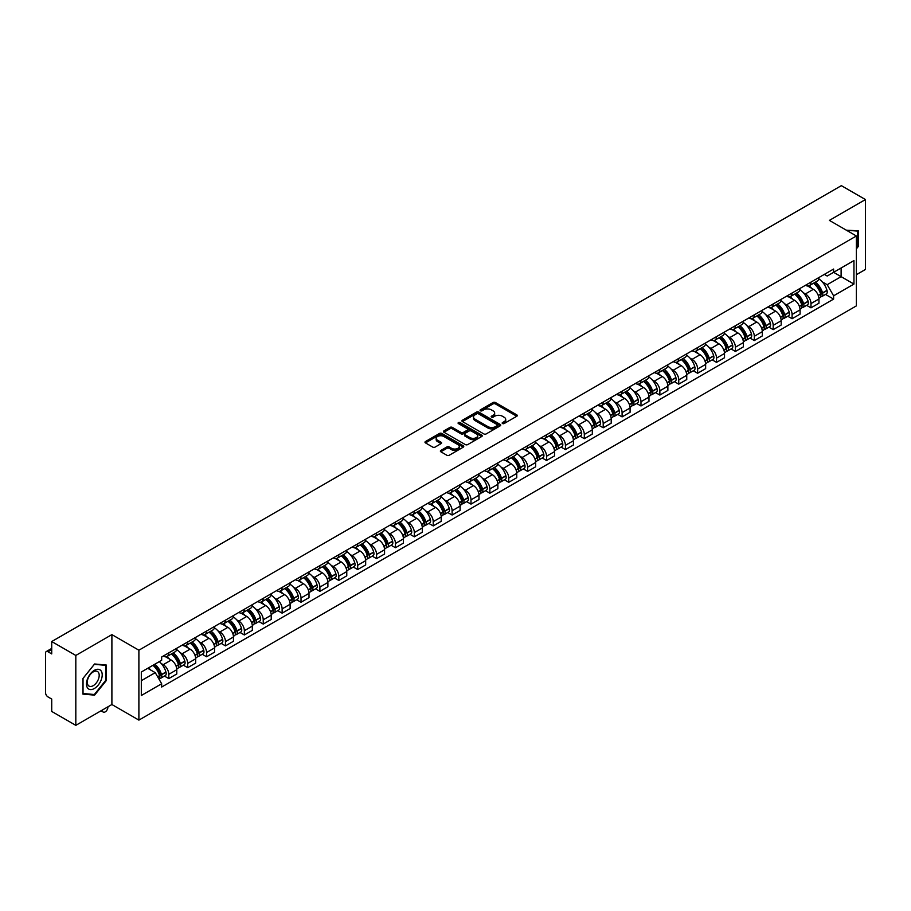 <?xml version="1.0" encoding="UTF-8"?>
<svg xmlns="http://www.w3.org/2000/svg" width="911" height="911" viewBox="0 0 911 911"><rect width="100%" height="100%" fill="white"/><g stroke="black" fill="none" stroke-linecap="round" stroke-linejoin="round"><path stroke-width="1.37" d="M502.508 423.535A1.173 0.683 0 0 0 504.17 423.535L516.799 416.247A1.685 0.968 0 0 0 517.289 415.564A1.685 0.968 0 0 0 516.799 414.881L495.413 402.525A1.685 0.968 0 0 0 493.033 402.525L480.404 409.813A1.173 0.683 0 0 0 482.067 410.781L483.707 409.836A5.375 3.109 0 0 1 491.314 409.836L493.09 410.861A5.375 3.109 0 0 1 494.662 413.059A5.375 3.109 0 0 1 493.09 415.257L491.462 416.202A1.173 0.683 0 0 0 493.124 417.158L494.753 416.213A5.375 3.109 0 0 1 502.36 416.213L504.147 417.249A5.375 3.109 0 0 1 505.719 419.436A5.375 3.109 0 0 1 504.147 421.634L502.508 422.579A1.173 0.683 0 0 0 502.508 423.535L502.508 422.579M440.867 450.421A1.685 0.968 0 0 0 440.366 451.104A1.685 0.968 0 0 0 440.867 451.788L446.868 455.261A1.685 0.968 0 0 0 449.237 455.261L463.266 447.164A1.685 0.968 0 0 0 463.756 446.47A1.685 0.968 0 0 0 463.266 445.786L441.869 433.442A1.685 0.968 0 0 0 439.501 433.442L425.471 441.539A1.685 0.968 0 0 0 424.981 442.222A1.685 0.968 0 0 0 425.471 442.905L432.725 447.096A1.685 0.968 0 0 0 435.094 447.096L441.095 443.623A1.685 0.968 0 0 0 441.596 442.94A1.685 0.968 0 0 0 441.095 442.256L437.508 440.184A4.498 2.596 0 0 1 436.187 438.339A4.498 2.596 0 0 1 438.965 435.948A4.498 2.596 0 0 1 443.862 436.506L457.948 444.636A4.498 2.596 0 0 1 459.258 446.47A4.498 2.596 0 0 1 456.491 448.872A4.498 2.596 0 0 1 451.583 448.314L449.237 446.959A1.685 0.968 0 0 0 446.868 446.959L440.867 450.421L440.867 451.788L446.868 448.349L446.868 446.959M138.893 650.203L111.894 634.614L75.818 655.453L51.722 641.538L841.354 185.65L865.45 199.555L829.374 220.394L856.374 235.983L138.893 650.203L138.893 720.111L856.374 305.88L856.374 235.983M483.821 433.921A1.685 0.968 0 0 0 486.201 433.921L500.219 425.824A1.685 0.968 0 0 0 500.72 425.141A1.685 0.968 0 0 0 500.219 424.446L478.833 412.102A1.685 0.968 0 0 0 476.453 412.102L462.435 420.199A1.685 0.968 0 0 0 461.934 420.882A1.685 0.968 0 0 0 462.435 421.565L483.821 433.921M458.802 423.797A1.173 0.683 0 0 1 459.998 423.957L481.725 436.506L467.719 444.591A1.685 0.968 0 0 1 465.339 444.591L443.953 432.235L443.953 430.869A1.685 0.968 0 0 0 443.463 431.552A1.685 0.968 0 0 0 443.953 432.235M443.953 430.869L449.954 427.396A1.685 0.968 0 0 1 452.334 427.396L461 432.406A1.685 0.968 0 0 0 463.38 432.406L467.366 430.106A1.685 0.968 0 0 0 467.855 429.423A1.685 0.968 0 0 0 467.366 428.739L458.335 423.524A1.173 0.683 0 0 1 459.998 422.567L481.748 435.116A1.685 0.968 0 0 1 482.238 435.8A1.685 0.968 0 0 1 481.748 436.494L481.748 435.116M75.818 655.453L75.818 725.35L51.722 711.445L51.722 699.067L47.976 696.904A3.428 1.981 -120 0 1 45.55 692.702L45.55 653.141A3.428 1.981 -120 0 1 46.256 651.57L51.722 648.416M856.374 274.701L865.45 269.462L865.45 199.555M75.818 725.35L111.894 704.522L138.893 720.111M51.722 641.538L51.722 653.916L47.976 651.741A3.428 1.981 -120 0 0 46.256 651.57M810.972 282.114A7.88 4.544 60 0 1 809.332 285.644L817.326 281.032A7.88 4.544 -120 0 0 818.955 277.502M803.388 292.761L805.404 293.923A7.88 4.544 60 0 1 810.972 303.568L818.955 298.956A7.88 4.544 -120 0 0 813.386 289.311L807.67 286.008M818.955 298.956L818.955 303.226L810.972 307.838L806.634 305.333M809.332 285.644A7.88 4.544 60 0 1 805.461 285.291M810.972 303.568L810.972 307.838M792.08 293.012A7.88 4.544 60 0 1 790.452 296.553L798.435 291.941A7.88 4.544 -120 0 0 800.074 288.4M787.742 316.242L792.08 318.736L800.074 314.124L800.074 309.865A7.88 4.544 -120 0 0 794.506 300.22L788.778 296.918M790.452 296.553A7.88 4.544 60 0 1 786.569 296.2M784.496 303.67L786.512 304.832A7.88 4.544 60 0 1 792.08 314.477L792.08 318.736M773.188 303.921A7.88 4.544 60 0 1 771.56 307.451L779.554 302.839A7.88 4.544 -120 0 0 781.183 299.309M768.861 327.14L773.188 329.645L781.183 325.033L781.183 320.763A7.88 4.544 -120 0 0 775.614 311.118L769.897 307.816M771.56 307.451A7.88 4.544 60 0 1 767.688 307.098M765.604 314.568L767.62 315.73A7.88 4.544 60 0 1 773.188 325.375L773.188 329.645M754.308 314.83A7.88 4.544 60 0 1 752.68 318.36L760.662 313.748A7.88 4.544 -120 0 0 762.291 310.207M749.969 338.049L754.308 340.555L762.302 335.931L762.302 331.672A7.88 4.544 -120 0 0 756.722 322.027L751.006 318.725M752.68 318.36A7.88 4.544 60 0 1 748.796 318.007M746.724 325.478L748.74 326.639A7.88 4.544 60 0 1 754.308 336.284L754.308 340.555M735.416 325.728A7.88 4.544 60 0 1 733.788 329.27L741.782 324.658A7.88 4.544 -120 0 0 743.41 321.116M731.089 348.947L735.416 351.452L743.41 346.84L743.41 342.582A7.88 4.544 -120 0 0 737.842 332.925L732.125 329.623M733.788 329.27A7.88 4.544 60 0 1 729.905 328.905M727.832 336.375L729.848 337.548A7.88 4.544 60 0 1 735.416 347.193L735.416 351.452M716.536 336.637A7.88 4.544 60 0 1 714.896 340.167L722.89 335.555A7.88 4.544 -120 0 0 724.518 332.025M712.197 359.856L716.536 362.362L724.518 357.75L724.518 353.479A7.88 4.544 -120 0 0 718.95 343.834L713.233 340.532M714.896 340.167A7.88 4.544 60 0 1 711.024 339.814M708.952 347.285L710.967 348.446A7.88 4.544 60 0 1 716.536 358.091L716.536 362.362M697.644 347.535A7.88 4.544 60 0 1 696.015 351.077L703.998 346.465A7.88 4.544 -120 0 0 705.638 342.923M693.305 370.766L697.644 373.259L705.638 368.648L705.638 364.389A7.88 4.544 -120 0 0 700.069 354.743L694.341 351.441M696.015 351.077A7.88 4.544 60 0 1 692.132 350.724M690.06 358.194L692.075 359.355A7.88 4.544 60 0 1 697.644 369.001L697.644 373.259M678.752 358.444A7.88 4.544 60 0 1 677.124 361.974L685.118 357.363A7.88 4.544 -120 0 0 686.746 353.832M674.425 381.663L678.752 384.169L686.746 379.557L686.746 375.286A7.88 4.544 -120 0 0 681.177 365.641L675.461 362.339M677.124 361.974A7.88 4.544 60 0 1 673.252 361.621M671.168 369.092L673.183 370.253A7.88 4.544 60 0 1 678.752 379.898L678.752 384.169M659.871 369.342A7.88 4.544 60 0 1 658.243 372.884L666.226 368.272A7.88 4.544 -120 0 0 667.865 364.73M655.533 392.573L659.871 395.067L667.865 390.455L667.865 386.196A7.88 4.544 -120 0 0 662.286 376.55L656.569 373.248M658.243 372.884A7.88 4.544 60 0 1 654.36 372.531M652.287 380.001L654.303 381.162A7.88 4.544 60 0 1 659.871 390.808L659.871 395.067M640.98 380.251A7.88 4.544 60 0 1 639.351 383.793L647.345 379.17A7.88 4.544 -120 0 0 648.974 375.639M636.652 403.471L640.98 405.976L648.974 401.364L648.974 397.094A7.88 4.544 -120 0 0 643.405 387.448L637.689 384.146M639.351 383.793A7.88 4.544 60 0 1 635.479 383.429M633.396 390.899L635.411 392.06A7.88 4.544 60 0 1 640.98 401.717L640.98 405.976M622.099 391.161A7.88 4.544 60 0 1 620.459 394.691L628.453 390.079A7.88 4.544 -120 0 0 630.082 386.549M617.76 414.38L622.099 416.885L630.082 412.262L630.082 408.003A7.88 4.544 -120 0 0 624.513 398.358L618.797 395.055M620.459 394.691A7.88 4.544 60 0 1 616.588 394.338M614.515 401.808L616.531 402.969A7.88 4.544 60 0 1 622.099 412.615L622.099 416.885M603.207 402.058A7.88 4.544 60 0 1 601.579 405.6L609.573 400.988A7.88 4.544 -120 0 0 611.201 397.447M598.88 425.278L603.207 427.783L611.201 423.171L611.201 418.912A7.88 4.544 -120 0 0 605.633 409.255L599.905 405.964M601.579 405.6A7.88 4.544 60 0 1 597.696 405.247M595.623 412.706L597.639 413.879A7.88 4.544 60 0 1 603.207 423.524L603.207 427.783M584.315 412.968A7.88 4.544 60 0 1 582.687 416.498L590.681 411.886A7.88 4.544 -120 0 0 592.309 408.356M579.988 436.187L584.315 438.692L592.309 434.08L592.309 429.81A7.88 4.544 -120 0 0 586.741 420.165L581.024 416.862M582.687 416.498A7.88 4.544 60 0 1 578.815 416.145M576.731 423.615L578.747 424.777A7.88 4.544 60 0 1 584.315 434.422L584.315 438.692M565.435 423.866A7.88 4.544 60 0 1 563.807 427.407L571.789 422.795A7.88 4.544 -120 0 0 573.429 419.254M561.096 447.096L565.435 449.59L573.429 444.978L573.429 440.719A7.88 4.544 -120 0 0 567.86 431.074L562.133 427.771M563.807 427.407A7.88 4.544 60 0 1 559.923 427.054M557.851 434.524L559.866 435.686A7.88 4.544 60 0 1 565.435 445.331L565.435 449.59M546.543 434.775A7.88 4.544 60 0 1 544.915 438.305L552.909 433.693A7.88 4.544 -120 0 0 554.537 430.163M542.216 457.994L546.543 460.499L554.537 455.887L554.537 451.617A7.88 4.544 -120 0 0 548.969 441.972L543.252 438.669M544.915 438.305A7.88 4.544 60 0 1 541.043 437.952M538.959 445.422L540.975 446.584A7.88 4.544 60 0 1 546.543 456.229L546.543 460.499M527.663 445.684A7.88 4.544 60 0 1 526.023 449.214L534.017 444.602A7.88 4.544 -120 0 0 535.645 441.061M523.324 468.903L527.663 471.397L535.645 466.785L535.645 462.526A7.88 4.544 -120 0 0 530.077 452.881L524.36 449.578M526.023 449.214A7.88 4.544 60 0 1 522.151 448.861M520.079 456.331L522.094 457.493A7.88 4.544 60 0 1 527.663 467.138L527.663 471.397M508.771 456.582A7.88 4.544 60 0 1 507.142 460.123L515.136 455.5A7.88 4.544 -120 0 0 516.765 451.97M504.443 479.801L508.771 482.306L516.765 477.694L516.765 473.424A7.88 4.544 -120 0 0 511.196 463.779L505.468 460.476M507.142 460.123A7.88 4.544 60 0 1 503.259 459.759M501.187 467.229L503.202 468.402A7.88 4.544 60 0 1 508.771 478.047L508.771 482.306M489.879 467.491A7.88 4.544 60 0 1 488.25 471.021L496.244 466.409A7.88 4.544 -120 0 0 497.873 462.879M485.552 490.71L489.879 493.215L497.873 488.603L497.873 484.333A7.88 4.544 -120 0 0 492.304 474.688L486.588 471.386M488.25 471.021A7.88 4.544 60 0 1 484.379 470.668M482.295 478.138L484.31 479.3A7.88 4.544 60 0 1 489.879 488.945L489.879 493.215M470.998 478.389A7.88 4.544 60 0 1 469.37 481.93L477.353 477.318A7.88 4.544 -120 0 0 478.992 473.777M466.66 501.619L470.998 504.113L478.992 499.501L478.992 495.242A7.88 4.544 -120 0 0 473.424 485.597L467.696 482.295M469.37 481.93A7.88 4.544 60 0 1 465.487 481.577M463.414 489.048L465.43 490.209A7.88 4.544 60 0 1 470.998 499.854L470.998 504.113M452.107 489.298A7.88 4.544 60 0 1 450.478 492.828L458.472 488.216A7.88 4.544 -120 0 0 460.101 484.686M447.779 512.517L452.107 515.022L460.101 510.411L460.101 506.14A7.88 4.544 -120 0 0 454.532 496.495L448.816 493.193M450.478 492.828A7.88 4.544 60 0 1 446.606 492.475M444.522 499.945L446.538 501.107A7.88 4.544 60 0 1 452.107 510.752L452.107 515.022M433.226 500.196A7.88 4.544 60 0 1 431.586 503.737L439.58 499.126A7.88 4.544 -120 0 0 441.209 495.584M428.887 523.426L433.226 525.92L441.209 521.308L441.209 517.049A7.88 4.544 -120 0 0 435.64 507.404L429.924 504.102M431.586 503.737A7.88 4.544 60 0 1 427.714 503.384M425.642 510.855L427.658 512.016A7.88 4.544 60 0 1 433.226 521.661L433.226 525.92M414.334 511.105A7.88 4.544 60 0 1 412.706 514.647L420.7 510.023A7.88 4.544 -120 0 0 422.328 506.493M410.007 534.324L414.334 536.83L422.328 532.218L422.328 527.947A7.88 4.544 -120 0 0 416.76 518.302L411.032 515M412.706 514.647A7.88 4.544 60 0 1 408.823 514.282M406.75 521.752L408.766 522.914A7.88 4.544 60 0 1 414.334 532.571L414.334 536.83M395.442 522.014A7.88 4.544 60 0 1 393.814 525.545L401.808 520.933A7.88 4.544 -120 0 0 403.436 517.391M391.115 545.233L395.454 547.739L403.436 543.115L403.436 538.856A7.88 4.544 -120 0 0 397.868 529.211L392.151 525.909M393.814 525.545A7.88 4.544 60 0 1 389.942 525.191M387.87 532.662L389.874 533.823A7.88 4.544 60 0 1 395.454 543.468L395.454 547.739M376.562 532.912A7.88 4.544 60 0 1 374.933 536.454L382.916 531.842A7.88 4.544 -120 0 0 384.556 528.3M372.223 556.131L376.562 558.637L384.556 554.025L384.556 549.766A7.88 4.544 -120 0 0 378.987 540.109L373.259 536.807M374.933 536.454A7.88 4.544 60 0 1 371.05 536.089M368.978 543.56L370.993 544.732A7.88 4.544 60 0 1 376.562 554.378L376.562 558.637M357.67 543.821A7.88 4.544 60 0 1 356.042 547.352L364.036 542.74A7.88 4.544 -120 0 0 365.664 539.21M353.343 567.041L357.67 569.546L365.664 564.934L365.664 560.664A7.88 4.544 -120 0 0 360.096 551.018L354.379 547.716M356.042 547.352A7.88 4.544 60 0 1 352.17 546.999M350.086 554.469L352.101 555.63A7.88 4.544 60 0 1 357.67 565.275L357.67 569.546M338.79 554.719A7.88 4.544 60 0 1 337.15 558.261L345.144 553.649A7.88 4.544 -120 0 0 346.772 550.107M334.451 577.95L338.79 580.444L346.772 575.832L346.772 571.573A7.88 4.544 -120 0 0 341.204 561.928L335.487 558.625M337.15 558.261A7.88 4.544 60 0 1 333.278 557.908M331.205 565.378L333.221 566.54A7.88 4.544 60 0 1 338.79 576.185L338.79 580.444M319.898 565.629A7.88 4.544 60 0 1 318.269 569.159L326.263 564.547A7.88 4.544 -120 0 0 327.892 561.017M315.57 588.848L319.898 591.353L327.892 586.741L327.892 582.471A7.88 4.544 -120 0 0 322.323 572.825L316.607 569.523M318.269 569.159A7.88 4.544 60 0 1 314.386 568.806M312.314 576.276L314.329 577.437A7.88 4.544 60 0 1 319.898 587.083L319.898 591.353M301.017 576.538A7.88 4.544 60 0 1 299.377 580.068L307.371 575.456A7.88 4.544 -120 0 0 309 571.914M296.679 599.757L301.017 602.251L309 597.639L309 593.38A7.88 4.544 -120 0 0 303.431 583.735L297.715 580.432M299.377 580.068A7.88 4.544 60 0 1 295.506 579.715M293.433 587.185L295.437 588.347A7.88 4.544 60 0 1 301.017 597.992L301.017 602.251M282.125 587.436A7.88 4.544 60 0 1 280.497 590.977L288.48 586.354A7.88 4.544 -120 0 0 290.119 582.824M277.787 610.655L282.125 613.16L290.119 608.548L290.119 604.278A7.88 4.544 -120 0 0 284.551 594.632L278.823 591.33M280.497 590.977A7.88 4.544 60 0 1 276.614 590.613M274.541 598.083L276.557 599.244A7.88 4.544 60 0 1 282.125 608.901L282.125 613.16M263.233 598.345A7.88 4.544 60 0 1 261.605 601.875L269.599 597.263A7.88 4.544 -120 0 0 271.227 593.733M258.906 621.564L263.233 624.069L271.227 619.446L271.227 615.187A7.88 4.544 -120 0 0 265.659 605.542L259.942 602.239M261.605 601.875A7.88 4.544 60 0 1 257.733 601.522M255.649 608.992L257.665 610.154A7.88 4.544 60 0 1 263.233 619.799L263.233 624.069M244.353 609.243A7.88 4.544 60 0 1 242.725 612.784L250.707 608.172A7.88 4.544 -120 0 0 252.336 604.631M240.014 632.473L244.353 634.967L252.336 630.355L252.336 626.096A7.88 4.544 -120 0 0 246.767 616.451L241.051 613.149M242.725 612.784A7.88 4.544 60 0 1 238.841 612.431M236.769 619.901L238.784 621.063A7.88 4.544 60 0 1 244.353 630.708L244.353 634.967M225.461 620.152A7.88 4.544 60 0 1 223.833 623.682L231.827 619.07A7.88 4.544 -120 0 0 233.455 615.54M221.134 643.371L225.461 645.876L233.455 641.264L233.455 636.994A7.88 4.544 -120 0 0 227.887 627.349L222.17 624.046M223.833 623.682A7.88 4.544 60 0 1 219.95 623.329M217.877 630.799L219.893 631.961A7.88 4.544 60 0 1 225.461 641.606L225.461 645.876M206.581 631.05A7.88 4.544 60 0 1 204.941 634.591L212.935 629.979A7.88 4.544 -120 0 0 214.563 626.438M202.242 654.28L206.581 656.774L214.563 652.162L214.563 647.903A7.88 4.544 -120 0 0 208.995 638.258L203.278 634.956M204.941 634.591A7.88 4.544 60 0 1 201.069 634.238M198.997 641.708L201.012 642.87A7.88 4.544 60 0 1 206.581 652.515L206.581 656.774M187.689 641.959A7.88 4.544 60 0 1 186.06 645.489L194.043 640.877A7.88 4.544 -120 0 0 195.683 637.347M183.35 665.178L187.689 667.683L195.683 663.071L195.683 658.801A7.88 4.544 -120 0 0 190.114 649.156L184.386 645.853M186.06 645.489A7.88 4.544 60 0 1 182.177 645.136M180.105 652.606L182.12 653.768A7.88 4.544 60 0 1 187.689 663.413L187.689 667.683M168.797 652.868A7.88 4.544 60 0 1 167.168 656.398L175.163 651.786A7.88 4.544 -120 0 0 176.791 648.245M164.47 676.087L168.797 678.593L176.791 673.969L176.791 669.71A7.88 4.544 -120 0 0 171.222 660.065L165.506 656.763M167.168 656.398A7.88 4.544 60 0 1 163.297 656.045M161.213 663.515L163.228 664.677A7.88 4.544 60 0 1 168.797 674.322L168.797 678.593M824.341 274.393L827.188 276.033L853.949 260.58L841.115 267.993L841.115 276.659L827.188 284.699L822.269 281.863M141.319 680.688L155.246 672.648L161.657 683.762L141.319 695.503L141.319 672.011L161.657 660.27L161.657 656.99L833.611 269.041L833.611 272.321L853.949 284.073L833.611 295.813L827.188 284.699M853.949 260.58L853.949 284.073M161.657 683.762L161.657 687.042L833.611 299.093L833.611 295.813M856.374 248.874L858.367 246.391L858.367 230.813L846.342 230.187M111.894 634.614L111.894 704.522M82.901 694.102L94.585 695.139L106.268 680.608L106.268 665.03L94.585 663.982L82.901 678.524L82.901 694.102M155.246 672.648L147.73 668.31M825.525 294.435L833.611 299.093M857.763 246.038L858.367 246.391M93.355 694.433L94.585 695.139M105.665 680.255L106.268 680.608M502.974 423.706L504.147 423.034A5.375 3.109 0 0 0 505.719 420.836L505.719 419.436M494.662 413.059L494.662 414.459A5.375 3.109 0 0 1 493.09 416.657L491.929 417.329M516.776 416.259L495.413 403.926A1.685 0.968 0 0 0 493.033 403.926L480.871 410.941M500.219 424.446L500.219 425.824L478.833 413.503A1.685 0.968 0 0 0 476.453 413.503L462.458 421.577L462.435 420.199M497.247 425.619A1.173 0.683 0 0 0 497.247 424.651L478.48 413.81A1.173 0.683 0 0 0 476.806 413.81L475.086 414.812A5.375 3.109 0 0 0 473.515 417.01A5.375 3.109 0 0 0 475.086 419.197L487.92 426.61A5.375 3.109 0 0 0 495.527 426.61L497.247 425.619L497.247 427.008A1.173 0.683 0 0 0 497.6 426.53L497.6 425.141M473.515 417.01L473.515 418.4A5.375 3.109 0 0 0 475.086 420.597L475.086 419.197M497.247 427.008L495.527 428.011A5.375 3.109 0 0 1 487.92 428.011L475.086 420.597M443.976 432.247L449.954 428.796L449.954 427.396M467.855 429.423L467.855 430.823A1.685 0.968 0 0 1 467.366 431.507L463.38 433.807A1.685 0.968 0 0 1 461 433.807L452.334 428.796A1.685 0.968 0 0 0 449.954 428.796M470.008 437.61A4.498 2.596 0 0 0 474.904 438.168A4.498 2.596 0 0 0 477.683 435.765A4.498 2.596 0 0 0 476.362 433.932L471.408 431.074A1.685 0.968 0 0 0 469.028 431.074L465.043 433.374A1.685 0.968 0 0 0 464.553 434.057A1.685 0.968 0 0 0 465.043 434.741L470.008 437.61L470.008 439A4.498 2.596 0 0 0 474.904 439.569A4.498 2.596 0 0 0 477.683 437.166L477.683 435.765M464.553 434.057L464.553 435.458A1.685 0.968 0 0 0 465.043 436.141L465.043 434.741M470.008 439L465.043 436.141M459.258 446.47L459.258 447.87A4.498 2.596 0 0 1 456.491 450.273A4.498 2.596 0 0 1 451.583 449.704L449.237 448.349A1.685 0.968 0 0 0 446.868 448.349M436.187 438.339L436.187 439.74A4.498 2.596 0 0 0 437.508 441.573L437.508 440.184M441.072 443.634L437.508 441.573M463.266 445.786L463.266 447.164L441.869 434.832A1.685 0.968 0 0 0 439.501 434.832L425.494 442.917L425.471 441.539M813.944 282.991A10.784 6.229 60 0 1 813.99 283.025A10.784 6.229 60 0 1 821.096 292.704L821.153 292.921A2.095 1.207 60 0 1 820.822 294.572A2.095 1.207 60 0 1 820.777 294.595M813.466 283.264A13.016 7.516 60 0 1 820.617 294.002L820.686 294.219A4.327 2.494 60 0 1 820.002 297.612L818.921 298.239M820.743 296.656A4.327 2.494 -120 0 0 821.938 296.496A4.327 2.494 -120 0 0 822.622 293.103L822.553 292.875A13.016 7.516 -120 0 0 815.402 282.148M818.795 278.88A13.016 7.516 60 0 1 826.972 290.324L827.04 290.552A4.327 2.494 60 0 1 826.357 293.946L821.938 296.496M809.025 285.803A13.016 7.516 60 0 1 811.747 288.366M818.078 288.377L819.729 289.345M846.365 230.198L857.763 231.121L857.763 246.221L856.374 247.951M857.012 230.688L857.763 231.121M101.155 670.952A11.126 6.423 120 0 0 90.405 673.833A11.126 6.423 120 0 0 87.524 687.907A11.126 6.423 120 0 0 98.274 685.026A11.126 6.423 120 0 0 101.155 670.952M98.399 672.375A8.427 4.862 120 0 0 97.454 671.487A8.427 4.862 120 0 0 89.608 675.427A8.427 4.862 120 0 0 88.082 685.209A8.427 4.862 120 0 0 89.027 686.085A8.427 4.862 120 0 0 96.862 682.157A8.427 4.862 120 0 0 98.399 672.375M94.345 694.524L83.026 693.51L83.026 678.41L94.345 664.335L105.665 665.337L105.665 680.437L94.345 694.524M104.913 664.905L105.665 665.337M795.052 293.9A10.784 6.229 60 0 1 795.109 293.923A10.784 6.229 60 0 1 802.204 303.602L802.272 303.83A2.095 1.207 60 0 1 801.942 305.481A2.095 1.207 60 0 1 801.885 305.504M794.586 294.162A13.016 7.516 60 0 1 801.737 304.9L801.794 305.128A4.327 2.494 60 0 1 801.111 308.522L800.04 309.148M801.851 307.565A4.327 2.494 -120 0 0 803.047 307.406A4.327 2.494 -120 0 0 803.73 304.012L803.673 303.784A13.016 7.516 -120 0 0 796.521 293.046M799.904 289.789A13.016 7.516 60 0 1 808.091 301.234L808.148 301.461A4.327 2.494 60 0 1 807.465 304.855L803.047 307.406M790.144 296.701A13.016 7.516 60 0 1 792.855 299.264M799.186 299.286L800.849 300.243M776.161 304.798A10.784 6.229 60 0 1 776.218 304.832A10.784 6.229 60 0 1 783.312 314.511L783.38 314.728A2.095 1.207 60 0 1 783.05 316.379A2.095 1.207 60 0 1 783.005 316.402M775.694 305.071A13.016 7.516 60 0 1 782.845 315.81L782.913 316.037A4.327 2.494 60 0 1 782.23 319.431L781.148 320.046M782.97 318.474A4.327 2.494 -120 0 0 784.166 318.303A4.327 2.494 -120 0 0 784.849 314.91L784.781 314.694A13.016 7.516 -120 0 0 777.63 303.955M781.023 300.687A13.016 7.516 60 0 1 789.199 312.143L789.268 312.359A4.327 2.494 60 0 1 788.584 315.753L784.166 318.303M771.253 307.611A13.016 7.516 60 0 1 773.974 310.173M780.294 310.195L781.957 311.152M757.28 315.707A10.784 6.229 60 0 1 757.337 315.73A10.784 6.229 60 0 1 764.431 325.409L764.488 325.637A2.095 1.207 60 0 1 764.158 327.288A2.095 1.207 60 0 1 764.113 327.311M756.802 315.98A13.016 7.516 60 0 1 763.953 326.707L764.022 326.935A4.327 2.494 60 0 1 763.338 330.329L762.268 330.955M764.078 329.372A4.327 2.494 -120 0 0 765.274 329.213A4.327 2.494 -120 0 0 765.957 325.819L765.9 325.591A13.016 7.516 -120 0 0 758.749 314.853M762.131 311.596A13.016 7.516 60 0 1 770.319 323.041L770.376 323.268A4.327 2.494 60 0 1 769.693 326.662L765.274 329.213M752.372 318.508A13.016 7.516 60 0 1 755.082 321.082M761.414 321.093L763.076 322.05M738.388 326.605A10.784 6.229 60 0 1 738.445 326.639A10.784 6.229 60 0 1 745.54 336.318L745.608 336.546A2.095 1.207 60 0 1 745.278 338.186A2.095 1.207 60 0 1 745.232 338.209M737.921 326.878A13.016 7.516 60 0 1 745.073 337.617L745.13 337.844A4.327 2.494 60 0 1 744.446 341.238L743.376 341.853M745.187 340.281A4.327 2.494 -120 0 0 746.394 340.122A4.327 2.494 -120 0 0 747.077 336.717L747.009 336.501A13.016 7.516 -120 0 0 739.857 325.762M743.251 322.494A13.016 7.516 60 0 1 751.427 333.95L751.495 334.166A4.327 2.494 60 0 1 750.812 337.56L746.394 340.122M733.48 329.418A13.016 7.516 60 0 1 736.202 331.98M742.522 332.003L744.185 332.959M719.508 337.514A10.784 6.229 60 0 1 719.553 337.548A10.784 6.229 60 0 1 726.659 347.228L726.716 347.444A2.095 1.207 60 0 1 726.386 349.095A2.095 1.207 60 0 1 726.34 349.118M719.03 337.787A13.016 7.516 60 0 1 726.181 348.526L726.249 348.742A4.327 2.494 60 0 1 725.566 352.136L724.484 352.762M726.306 351.179A4.327 2.494 -120 0 0 727.502 351.02A4.327 2.494 -120 0 0 728.185 347.626L728.117 347.398A13.016 7.516 -120 0 0 720.965 336.671M724.359 333.403A13.016 7.516 60 0 1 732.535 344.848L732.603 345.075A4.327 2.494 60 0 1 731.92 348.469L727.502 351.02M714.588 340.327A13.016 7.516 60 0 1 717.31 342.889M723.641 342.9L725.293 343.857M700.616 348.412A10.784 6.229 60 0 1 700.673 348.446A10.784 6.229 60 0 1 707.767 358.125L707.836 358.353A2.095 1.207 60 0 1 707.505 359.993A2.095 1.207 60 0 1 707.448 360.027M700.149 348.685A13.016 7.516 60 0 1 707.3 359.424L707.357 359.651A4.327 2.494 60 0 1 706.674 363.045L705.604 363.66M707.414 362.088A4.327 2.494 -120 0 0 708.61 361.929A4.327 2.494 -120 0 0 709.293 358.535L709.236 358.308A13.016 7.516 -120 0 0 702.085 347.569M705.467 344.312A13.016 7.516 60 0 1 713.655 355.757L713.712 355.985A4.327 2.494 60 0 1 713.028 359.378L708.61 361.929M695.708 351.225A13.016 7.516 60 0 1 698.43 353.787M704.75 353.81L706.412 354.766M681.724 359.321A10.784 6.229 60 0 1 681.781 359.355A10.784 6.229 60 0 1 688.887 369.035L688.944 369.251A2.095 1.207 60 0 1 688.614 370.902A2.095 1.207 60 0 1 688.568 370.925M681.257 359.594A13.016 7.516 60 0 1 688.409 370.333L688.477 370.549A4.327 2.494 60 0 1 687.794 373.954L686.712 374.569M688.534 372.998A4.327 2.494 -120 0 0 689.729 372.827A4.327 2.494 -120 0 0 690.413 369.433L690.344 369.217A13.016 7.516 -120 0 0 683.193 358.478M686.587 355.21A13.016 7.516 60 0 1 694.763 366.666L694.831 366.882A4.327 2.494 60 0 1 694.148 370.276L689.729 372.827M676.816 362.134A13.016 7.516 60 0 1 679.538 364.696M685.869 364.719L687.52 365.675M662.844 370.23A10.784 6.229 60 0 1 662.901 370.253A10.784 6.229 60 0 1 669.995 379.933L670.063 380.16A2.095 1.207 60 0 1 669.722 381.811A2.095 1.207 60 0 1 669.676 381.834M662.365 370.492A13.016 7.516 60 0 1 669.517 381.231L669.585 381.458A4.327 2.494 60 0 1 668.902 384.852L667.831 385.478M669.642 383.895A4.327 2.494 -120 0 0 670.838 383.736A4.327 2.494 -120 0 0 671.521 380.342L671.464 380.115A13.016 7.516 -120 0 0 664.313 369.376M667.695 366.12A13.016 7.516 60 0 1 675.882 377.564L675.939 377.792A4.327 2.494 60 0 1 675.256 381.185L670.838 383.736M657.936 373.032A13.016 7.516 60 0 1 660.646 375.605M666.977 375.617L668.64 376.573M643.952 381.128A10.784 6.229 60 0 1 644.009 381.162A10.784 6.229 60 0 1 651.103 390.842L651.171 391.07A2.095 1.207 60 0 1 650.841 392.709A2.095 1.207 60 0 1 650.796 392.732M643.485 381.402A13.016 7.516 60 0 1 650.636 392.14L650.693 392.368A4.327 2.494 60 0 1 650.01 395.761L648.939 396.376M650.75 394.805A4.327 2.494 -120 0 0 651.957 394.634A4.327 2.494 -120 0 0 652.64 391.24L652.572 391.024A13.016 7.516 -120 0 0 645.421 380.286M648.814 377.017A13.016 7.516 60 0 1 656.99 388.473L657.059 388.69A4.327 2.494 60 0 1 656.375 392.083L651.957 394.634M639.044 383.941A13.016 7.516 60 0 1 641.765 386.503M648.085 386.526L649.748 387.482M625.071 392.037A10.784 6.229 60 0 1 625.117 392.06A10.784 6.229 60 0 1 632.223 401.74L632.28 401.967A2.095 1.207 60 0 1 631.949 403.619A2.095 1.207 60 0 1 631.904 403.641M624.593 392.311A13.016 7.516 60 0 1 631.744 403.049L631.813 403.266A4.327 2.494 60 0 1 631.129 406.659L630.048 407.285M631.87 405.702A4.327 2.494 -120 0 0 633.065 405.543A4.327 2.494 -120 0 0 633.749 402.15L633.68 401.922A13.016 7.516 -120 0 0 626.529 391.183M629.922 387.927A13.016 7.516 60 0 1 638.099 399.371L638.167 399.599A4.327 2.494 60 0 1 637.484 402.992L633.065 405.543M620.152 394.839A13.016 7.516 60 0 1 622.873 397.412M629.205 397.424L630.856 398.38M606.179 402.935A10.784 6.229 60 0 1 606.236 402.969A10.784 6.229 60 0 1 613.331 412.649L613.399 412.877A2.095 1.207 60 0 1 613.069 414.516A2.095 1.207 60 0 1 613.012 414.551M605.713 403.209A13.016 7.516 60 0 1 612.864 413.947L612.921 414.175A4.327 2.494 60 0 1 612.238 417.568L611.167 418.183M612.978 416.612A4.327 2.494 -120 0 0 614.173 416.452A4.327 2.494 -120 0 0 614.857 413.059L614.8 412.831A13.016 7.516 -120 0 0 607.648 402.093M611.03 398.836A13.016 7.516 60 0 1 619.218 410.28L619.275 410.497A4.327 2.494 60 0 1 618.592 413.901L614.173 416.452M601.271 405.748A13.016 7.516 60 0 1 603.993 408.31M610.313 408.333L611.976 409.29M587.288 413.845A10.784 6.229 60 0 1 587.344 413.879A10.784 6.229 60 0 1 594.45 423.558L594.507 423.774A2.095 1.207 60 0 1 594.177 425.426A2.095 1.207 60 0 1 594.131 425.448M586.821 414.118A13.016 7.516 60 0 1 593.972 424.856L594.04 425.073A4.327 2.494 60 0 1 593.357 428.466L592.275 429.092M594.097 427.51A4.327 2.494 -120 0 0 595.293 427.35A4.327 2.494 -120 0 0 595.976 423.957L595.908 423.729A13.016 7.516 -120 0 0 588.757 413.002M592.15 409.734A13.016 7.516 60 0 1 600.326 421.178L600.395 421.406A4.327 2.494 60 0 1 599.711 424.799L595.293 427.35M582.38 416.657A13.016 7.516 60 0 1 585.101 419.219M591.433 419.231L593.084 420.199M568.407 424.742A10.784 6.229 60 0 1 568.464 424.777A10.784 6.229 60 0 1 575.558 434.456L575.627 434.684A2.095 1.207 60 0 1 575.285 436.323A2.095 1.207 60 0 1 575.24 436.358M567.929 425.016A13.016 7.516 60 0 1 575.08 435.754L575.148 435.982A4.327 2.494 60 0 1 574.465 439.375L573.395 439.99M575.205 438.419A4.327 2.494 -120 0 0 576.401 438.259A4.327 2.494 -120 0 0 577.084 434.866L577.027 434.638A13.016 7.516 -120 0 0 569.876 423.9M573.258 420.643A13.016 7.516 60 0 1 581.446 432.087L581.503 432.315A4.327 2.494 60 0 1 580.819 435.709L576.401 438.259M563.499 427.555A13.016 7.516 60 0 1 566.209 430.117M572.541 430.14L574.203 431.097M549.515 435.652A10.784 6.229 60 0 1 549.572 435.686A10.784 6.229 60 0 1 556.667 445.365L556.735 445.581A2.095 1.207 60 0 1 556.405 447.233A2.095 1.207 60 0 1 556.359 447.255M549.048 435.925A13.016 7.516 60 0 1 556.2 446.663L556.257 446.88A4.327 2.494 60 0 1 555.573 450.285L554.503 450.899M556.314 449.328A4.327 2.494 -120 0 0 557.521 449.157A4.327 2.494 -120 0 0 558.204 445.764L558.136 445.547A13.016 7.516 -120 0 0 550.984 434.809M554.378 431.541A13.016 7.516 60 0 1 562.554 442.997L562.622 443.213A4.327 2.494 60 0 1 561.939 446.606L557.521 449.157M544.607 438.464A13.016 7.516 60 0 1 547.329 441.026M553.649 441.049L555.311 442.006M530.635 446.561A10.784 6.229 60 0 1 530.68 446.584A10.784 6.229 60 0 1 537.786 456.263L537.843 456.491A2.095 1.207 60 0 1 537.513 458.142A2.095 1.207 60 0 1 537.467 458.165M530.156 446.834A13.016 7.516 60 0 1 537.308 457.561L537.376 457.789A4.327 2.494 60 0 1 536.693 461.182L535.611 461.809M537.433 460.226A4.327 2.494 -120 0 0 538.629 460.066A4.327 2.494 -120 0 0 539.312 456.673L539.244 456.445A13.016 7.516 -120 0 0 532.092 445.707M535.486 442.45A13.016 7.516 60 0 1 543.662 453.894L543.73 454.122A4.327 2.494 60 0 1 543.047 457.516L538.629 460.066M525.727 449.362A13.016 7.516 60 0 1 528.437 451.936M534.768 451.947L536.42 452.904M511.743 457.459A10.784 6.229 60 0 1 511.8 457.493A10.784 6.229 60 0 1 518.894 467.172L518.963 467.4A2.095 1.207 60 0 1 518.632 469.04A2.095 1.207 60 0 1 518.587 469.063M511.276 457.732A13.016 7.516 60 0 1 518.427 468.47L518.484 468.698A4.327 2.494 60 0 1 517.801 472.092L516.731 472.707M518.541 471.135A4.327 2.494 -120 0 0 519.737 470.976A4.327 2.494 -120 0 0 520.42 467.571L520.363 467.354A13.016 7.516 -120 0 0 513.212 456.616M516.594 453.348A13.016 7.516 60 0 1 524.782 464.804L524.838 465.02A4.327 2.494 60 0 1 524.155 468.413L519.737 470.976M506.835 460.271A13.016 7.516 60 0 1 509.556 462.834M515.877 462.856L517.539 463.813M492.862 468.368A10.784 6.229 60 0 1 492.908 468.402A10.784 6.229 60 0 1 500.014 478.081L500.071 478.298A2.095 1.207 60 0 1 499.74 479.949A2.095 1.207 60 0 1 499.695 479.972M492.384 468.641A13.016 7.516 60 0 1 499.535 479.38L499.604 479.596A4.327 2.494 60 0 1 498.921 482.989L497.839 483.616M499.661 482.033A4.327 2.494 -120 0 0 500.856 481.873A4.327 2.494 -120 0 0 501.54 478.48L501.471 478.252A13.016 7.516 -120 0 0 494.32 467.525M497.713 464.257A13.016 7.516 60 0 1 505.89 475.701L505.958 475.929A4.327 2.494 60 0 1 505.275 479.323L500.856 481.873M487.943 471.169A13.016 7.516 60 0 1 490.665 473.743M496.996 473.754L498.647 474.711M473.971 479.266A10.784 6.229 60 0 1 474.027 479.3A10.784 6.229 60 0 1 481.122 488.979L481.19 489.207A2.095 1.207 60 0 1 480.849 490.847A2.095 1.207 60 0 1 480.803 490.881M473.492 479.539A13.016 7.516 60 0 1 480.644 490.277L480.712 490.505A4.327 2.494 60 0 1 480.029 493.899L478.958 494.514M480.769 492.942A4.327 2.494 -120 0 0 481.965 492.783A4.327 2.494 -120 0 0 482.648 489.389L482.591 489.161A13.016 7.516 -120 0 0 475.44 478.423M478.822 475.166A13.016 7.516 60 0 1 487.009 486.611L487.066 486.838A4.327 2.494 60 0 1 486.383 490.232L481.965 492.783M469.063 482.078A13.016 7.516 60 0 1 471.773 484.641M478.104 484.663L479.767 485.62M455.079 490.175A10.784 6.229 60 0 1 455.136 490.209A10.784 6.229 60 0 1 462.23 499.888L462.298 500.105A2.095 1.207 60 0 1 461.968 501.756A2.095 1.207 60 0 1 461.923 501.779M454.612 490.448A13.016 7.516 60 0 1 461.763 501.187L461.82 501.403A4.327 2.494 60 0 1 461.137 504.796L460.066 505.423M461.877 503.851A4.327 2.494 -120 0 0 463.084 503.681A4.327 2.494 -120 0 0 463.767 500.287L463.699 500.071A13.016 7.516 -120 0 0 456.548 489.332M459.941 486.064A13.016 7.516 60 0 1 468.117 497.508L468.186 497.736A4.327 2.494 60 0 1 467.502 501.13L463.084 503.681M450.171 492.988A13.016 7.516 60 0 1 452.892 495.55M459.212 495.561L460.875 496.529M436.198 501.084A10.784 6.229 60 0 1 436.255 501.107A10.784 6.229 60 0 1 443.35 510.786L443.406 511.014A2.095 1.207 60 0 1 443.076 512.665A2.095 1.207 60 0 1 443.031 512.688M435.72 501.346A13.016 7.516 60 0 1 442.871 512.084L442.94 512.312A4.327 2.494 60 0 1 442.256 515.706L441.186 516.332M442.997 514.749A4.327 2.494 -120 0 0 444.192 514.59A4.327 2.494 -120 0 0 444.875 511.196L444.807 510.969A13.016 7.516 -120 0 0 437.656 500.23M441.049 496.973A13.016 7.516 60 0 1 449.225 508.418L449.294 508.645A4.327 2.494 60 0 1 448.611 512.039L444.192 514.59M431.29 503.885A13.016 7.516 60 0 1 434 506.448M440.332 506.47L441.983 507.427M417.306 511.982A10.784 6.229 60 0 1 417.363 512.016A10.784 6.229 60 0 1 424.458 521.696L424.526 521.923A2.095 1.207 60 0 1 424.196 523.563A2.095 1.207 60 0 1 424.15 523.586M416.839 512.255A13.016 7.516 60 0 1 423.991 522.994L424.048 523.221A4.327 2.494 60 0 1 423.364 526.615L422.294 527.23M424.105 525.658A4.327 2.494 -120 0 0 425.3 525.488A4.327 2.494 -120 0 0 425.984 522.094L425.927 521.878A13.016 7.516 -120 0 0 418.775 511.139M422.157 507.871A13.016 7.516 60 0 1 430.345 519.327L430.402 519.543A4.327 2.494 60 0 1 429.719 522.937L425.3 525.488M412.398 514.795A13.016 7.516 60 0 1 415.12 517.357M421.44 517.38L423.103 518.336M398.426 522.891A10.784 6.229 60 0 1 398.471 522.914A10.784 6.229 60 0 1 405.577 532.593L405.634 532.821A2.095 1.207 60 0 1 405.304 534.472A2.095 1.207 60 0 1 405.258 534.495M397.948 523.165A13.016 7.516 60 0 1 405.099 533.892L405.167 534.119A4.327 2.494 60 0 1 404.484 537.513L403.402 538.139M405.224 536.556A4.327 2.494 -120 0 0 406.42 536.397A4.327 2.494 -120 0 0 407.103 533.003L407.035 532.776A13.016 7.516 -120 0 0 399.883 522.037M403.277 518.78A13.016 7.516 60 0 1 411.453 530.225L411.521 530.453A4.327 2.494 60 0 1 410.838 533.846L406.42 536.397M393.506 525.693A13.016 7.516 60 0 1 396.228 528.266M402.56 528.278L404.211 529.234M379.534 533.789A10.784 6.229 60 0 1 379.591 533.823A10.784 6.229 60 0 1 386.685 543.503L386.754 543.73A2.095 1.207 60 0 1 386.423 545.37A2.095 1.207 60 0 1 386.366 545.393M379.067 534.062A13.016 7.516 60 0 1 386.218 544.801L386.275 545.029A4.327 2.494 60 0 1 385.592 548.422L384.522 549.037M386.332 547.465A4.327 2.494 -120 0 0 387.528 547.306A4.327 2.494 -120 0 0 388.211 543.901L388.154 543.685A13.016 7.516 -120 0 0 381.003 532.946M384.385 529.678A13.016 7.516 60 0 1 392.573 541.134L392.63 541.35A4.327 2.494 60 0 1 391.946 544.755L387.528 547.306M374.626 536.602A13.016 7.516 60 0 1 377.336 539.164M383.668 539.187L385.33 540.143M360.642 544.698A10.784 6.229 60 0 1 360.699 544.732A10.784 6.229 60 0 1 367.793 554.412L367.862 554.628A2.095 1.207 60 0 1 367.532 556.279A2.095 1.207 60 0 1 367.486 556.302M360.175 544.972A13.016 7.516 60 0 1 367.327 555.71L367.395 555.926A4.327 2.494 60 0 1 366.712 559.32L365.63 559.946M367.44 558.363A4.327 2.494 -120 0 0 368.648 558.204A4.327 2.494 -120 0 0 369.331 554.81L369.262 554.583A13.016 7.516 -120 0 0 362.111 543.856M365.505 540.587A13.016 7.516 60 0 1 373.681 552.032L373.749 552.26A4.327 2.494 60 0 1 373.066 555.653L368.648 558.204M355.734 547.511A13.016 7.516 60 0 1 358.456 550.073M364.776 550.085L366.438 551.053M341.762 555.596A10.784 6.229 60 0 1 341.819 555.63A10.784 6.229 60 0 1 348.913 565.31L348.97 565.537A2.095 1.207 60 0 1 348.64 567.177A2.095 1.207 60 0 1 348.594 567.211M341.283 555.869A13.016 7.516 60 0 1 348.435 566.608L348.503 566.836A4.327 2.494 60 0 1 347.82 570.229L346.749 570.844M348.56 569.273A4.327 2.494 -120 0 0 349.756 569.113A4.327 2.494 -120 0 0 350.439 565.72L350.371 565.492A13.016 7.516 -120 0 0 343.219 554.753M346.613 551.497A13.016 7.516 60 0 1 354.8 562.941L354.857 563.169A4.327 2.494 60 0 1 354.174 566.562L349.756 569.113M336.854 558.409A13.016 7.516 60 0 1 339.564 560.971M345.895 560.994L347.546 561.95M322.87 566.505A10.784 6.229 60 0 1 322.927 566.54A10.784 6.229 60 0 1 330.021 576.219L330.089 576.435A2.095 1.207 60 0 1 329.759 578.086A2.095 1.207 60 0 1 329.714 578.109M322.403 566.779A13.016 7.516 60 0 1 329.554 577.517L329.611 577.733A4.327 2.494 60 0 1 328.928 581.138L327.858 581.753M329.668 580.182A4.327 2.494 -120 0 0 330.864 580.011A4.327 2.494 -120 0 0 331.547 576.617L331.49 576.401A13.016 7.516 -120 0 0 324.339 565.663M327.721 562.394A13.016 7.516 60 0 1 335.908 573.85L335.965 574.067A4.327 2.494 60 0 1 335.294 577.46L330.864 580.011M317.962 569.318A13.016 7.516 60 0 1 320.683 571.88M327.003 571.903L328.666 572.86M303.989 577.415A10.784 6.229 60 0 1 304.035 577.437A10.784 6.229 60 0 1 311.141 587.117L311.198 587.344A2.095 1.207 60 0 1 310.867 588.996A2.095 1.207 60 0 1 310.822 589.018M303.511 577.688A13.016 7.516 60 0 1 310.662 588.415L310.731 588.643A4.327 2.494 60 0 1 310.047 592.036L308.966 592.662M310.788 591.08A4.327 2.494 -120 0 0 311.983 590.92A4.327 2.494 -120 0 0 312.667 587.527L312.598 587.299A13.016 7.516 -120 0 0 305.447 576.561M308.84 573.304A13.016 7.516 60 0 1 317.017 584.748L317.085 584.976A4.327 2.494 60 0 1 316.402 588.369L311.983 590.92M299.07 580.216A13.016 7.516 60 0 1 301.792 582.789M308.123 582.801L309.774 583.757M285.097 588.312A10.784 6.229 60 0 1 285.154 588.347A10.784 6.229 60 0 1 292.249 598.026L292.317 598.254A2.095 1.207 60 0 1 291.987 599.893A2.095 1.207 60 0 1 291.93 599.916M284.631 588.586A13.016 7.516 60 0 1 291.782 599.324L291.839 599.552A4.327 2.494 60 0 1 291.156 602.945L290.085 603.56M291.896 601.989A4.327 2.494 -120 0 0 293.091 601.818A4.327 2.494 -120 0 0 293.775 598.425L293.718 598.208A13.016 7.516 -120 0 0 286.566 587.47M289.949 584.202A13.016 7.516 60 0 1 298.136 595.657L298.193 595.874A4.327 2.494 60 0 1 297.51 599.267L293.091 601.818M280.189 591.125A13.016 7.516 60 0 1 282.9 593.687M289.231 593.71L290.894 594.667M266.206 599.222A10.784 6.229 60 0 1 266.263 599.244A10.784 6.229 60 0 1 273.357 608.935L273.425 609.152A2.095 1.207 60 0 1 273.095 610.803A2.095 1.207 60 0 1 273.049 610.825M265.739 599.495A13.016 7.516 60 0 1 272.89 610.233L272.958 610.45A4.327 2.494 60 0 1 272.275 613.843L271.193 614.47M273.004 612.887A4.327 2.494 -120 0 0 274.211 612.727A4.327 2.494 -120 0 0 274.894 609.334L274.826 609.106A13.016 7.516 -120 0 0 267.675 598.368M271.068 595.111A13.016 7.516 60 0 1 279.244 606.555L279.313 606.783A4.327 2.494 60 0 1 278.629 610.176L274.211 612.727M261.298 602.023A13.016 7.516 60 0 1 264.019 604.597M270.339 604.608L272.002 605.564M247.325 610.119A10.784 6.229 60 0 1 247.382 610.154A10.784 6.229 60 0 1 254.476 619.833L254.533 620.061A2.095 1.207 60 0 1 254.203 621.701A2.095 1.207 60 0 1 254.158 621.735M246.847 610.393A13.016 7.516 60 0 1 253.998 621.131L254.067 621.359A4.327 2.494 60 0 1 253.383 624.752L252.313 625.367M254.123 623.796A4.327 2.494 -120 0 0 255.319 623.636A4.327 2.494 -120 0 0 256.002 620.243L255.934 620.015A13.016 7.516 -120 0 0 248.783 609.277M252.176 606.02A13.016 7.516 60 0 1 260.364 617.464L260.421 617.681A4.327 2.494 60 0 1 259.737 621.086L255.319 623.636M242.417 612.932A13.016 7.516 60 0 1 245.127 615.494M251.459 615.517L253.121 616.474M228.433 621.029A10.784 6.229 60 0 1 228.49 621.063A10.784 6.229 60 0 1 235.585 630.742L235.653 630.959A2.095 1.207 60 0 1 235.323 632.61A2.095 1.207 60 0 1 235.277 632.633M227.966 621.302A13.016 7.516 60 0 1 235.118 632.04L235.175 632.257A4.327 2.494 60 0 1 234.491 635.65L233.421 636.277M235.232 634.694A4.327 2.494 -120 0 0 236.427 634.534A4.327 2.494 -120 0 0 237.111 631.141L237.054 630.913A13.016 7.516 -120 0 0 229.902 620.186M233.296 616.918A13.016 7.516 60 0 1 241.472 628.362L241.54 628.59A4.327 2.494 60 0 1 240.857 631.983L236.427 634.534M223.525 623.841A13.016 7.516 60 0 1 226.247 626.404M232.567 626.415L234.229 627.383M209.553 631.938A10.784 6.229 60 0 1 209.598 631.961A10.784 6.229 60 0 1 216.704 641.64L216.761 641.868A2.095 1.207 60 0 1 216.431 643.519A2.095 1.207 60 0 1 216.385 643.542M209.074 632.2A13.016 7.516 60 0 1 216.226 642.938L216.294 643.166A4.327 2.494 60 0 1 215.611 646.559L214.529 647.186M216.351 645.603A4.327 2.494 -120 0 0 217.547 645.443A4.327 2.494 -120 0 0 218.23 642.05L218.162 641.822A13.016 7.516 -120 0 0 211.01 631.084M214.404 627.827A13.016 7.516 60 0 1 222.58 639.271L222.648 639.499A4.327 2.494 60 0 1 221.965 642.893L217.547 645.443M204.633 634.739A13.016 7.516 60 0 1 207.355 637.301M213.686 637.324L215.338 638.281M190.661 642.836A10.784 6.229 60 0 1 190.718 642.87A10.784 6.229 60 0 1 197.812 652.549L197.881 652.766A2.095 1.207 60 0 1 197.55 654.417A2.095 1.207 60 0 1 197.493 654.44M190.194 643.109A13.016 7.516 60 0 1 197.345 653.847L197.402 654.064A4.327 2.494 60 0 1 196.719 657.469L195.649 658.084M197.459 656.512A4.327 2.494 -120 0 0 198.655 656.341A4.327 2.494 -120 0 0 199.338 652.948L199.281 652.731A13.016 7.516 -120 0 0 192.13 641.993M195.512 638.725A13.016 7.516 60 0 1 203.7 650.181L203.757 650.397A4.327 2.494 60 0 1 203.073 653.791L198.655 656.341M185.753 645.648A13.016 7.516 60 0 1 188.463 648.211M194.795 648.233L196.457 649.19M171.769 653.745A10.784 6.229 60 0 1 171.826 653.768A10.784 6.229 60 0 1 178.92 663.447L178.989 663.675A2.095 1.207 60 0 1 178.658 665.326A2.095 1.207 60 0 1 178.613 665.349M171.302 654.018A13.016 7.516 60 0 1 178.454 664.745L178.522 664.973A4.327 2.494 60 0 1 177.839 668.367L176.757 668.993M178.579 667.41A4.327 2.494 -120 0 0 179.774 667.251A4.327 2.494 -120 0 0 180.458 663.857L180.389 663.629A13.016 7.516 -120 0 0 173.238 652.891M176.632 649.634A13.016 7.516 60 0 1 184.808 661.079L184.876 661.306A4.327 2.494 60 0 1 184.193 664.7L179.774 667.251M166.861 656.546A13.016 7.516 60 0 1 169.583 659.12M175.903 659.131L177.565 660.088M153.469 665.007A10.784 6.229 60 0 1 160.04 674.356L160.097 674.584A2.095 1.207 60 0 1 159.767 676.224A2.095 1.207 60 0 1 159.721 676.247M102.453 709.976L102.453 710.318A3.849 2.221 120 0 0 103.25 712.083A3.849 2.221 120 0 0 106.223 711.058A3.849 2.221 120 0 0 107.897 707.175L107.897 706.822M103.25 712.083L101.679 711.172A3.849 2.221 -60 0 1 101.189 710.705M152.923 665.315A13.016 7.516 60 0 1 159.562 675.655L159.63 675.882A4.327 2.494 60 0 1 159.038 679.219M159.687 678.319A4.327 2.494 -120 0 0 160.883 678.16A4.327 2.494 -120 0 0 161.566 674.755L161.498 674.539A13.016 7.516 -120 0 0 154.859 664.199M159.277 661.648A13.016 7.516 60 0 1 165.927 671.988L165.984 672.204A4.327 2.494 60 0 1 165.301 675.598L160.883 678.16M148.504 667.865A13.016 7.516 60 0 1 150.691 670.018M157.022 670.04L158.685 670.997M187.689 663.413L195.683 658.801M206.581 652.515L214.563 647.903M225.461 641.606L233.455 636.994M244.353 630.708L252.336 626.096M263.233 619.799L271.227 615.187M282.125 608.901L290.119 604.278M301.017 597.992L309 593.38M319.898 587.083L327.892 582.471M338.79 576.185L346.772 571.573M357.67 565.275L365.664 560.664M376.562 554.378L384.556 549.766M395.454 543.468L403.436 538.856M414.334 532.571L422.328 527.947M433.226 521.661L441.209 517.049M452.107 510.752L460.101 506.14M470.998 499.854L478.992 495.242M489.879 488.945L497.873 484.333M508.771 478.047L516.765 473.424M527.663 467.138L535.645 462.526M546.543 456.229L554.537 451.617M565.435 445.331L573.429 440.719M584.315 434.422L592.309 429.81M603.207 423.524L611.201 418.912M622.099 412.615L630.082 408.003M640.98 401.717L648.974 397.094M659.871 390.808L667.865 386.196M678.752 379.898L686.746 375.286M697.644 369.001L705.638 364.389M716.536 358.091L724.518 353.479M735.416 347.193L743.41 342.582M754.308 336.284L762.302 331.672M773.188 325.375L781.183 320.763M792.08 314.477L800.074 309.865M168.797 674.322L176.791 669.71M163.228 664.677L171.222 660.065M182.12 653.768L190.114 649.156M201.012 642.87L208.995 638.258M219.893 631.961L227.887 627.349M238.784 621.063L246.767 616.451M257.665 610.154L265.659 605.542M276.557 599.244L284.551 594.632M295.437 588.347L303.431 583.735M314.329 577.437L322.323 572.825M333.221 566.54L341.204 561.928M352.101 555.63L360.096 551.018M370.993 544.732L378.987 540.109M389.874 533.823L397.868 529.211M408.766 522.914L416.76 518.302M427.658 512.016L435.64 507.404M446.538 501.107L454.532 496.495M465.43 490.209L473.424 485.597M484.31 479.3L492.304 474.688M503.202 468.402L511.196 463.779M522.094 457.493L530.077 452.881M540.975 446.584L548.969 441.972M559.866 435.686L567.86 431.074M578.747 424.777L586.741 420.165M597.639 413.879L605.633 409.255M616.531 402.969L624.513 398.358M635.411 392.06L643.405 387.448M654.303 381.162L662.286 376.55M673.183 370.253L681.177 365.641M692.075 359.355L700.069 354.743M710.967 348.446L718.95 343.834M729.848 337.548L737.842 332.925M748.74 326.639L756.722 322.027M767.62 315.73L775.614 311.118M786.512 304.832L794.506 300.22M805.404 293.923L813.386 289.311M51.722 649.577L47.976 651.741M504.147 423.034L504.147 421.634M491.462 417.158L491.462 416.202M493.09 416.657L493.09 415.257M480.404 410.781L480.404 409.813M493.033 403.926L493.033 402.525M495.413 403.926L495.413 402.525M516.799 416.247L516.799 414.881M476.453 413.503L476.453 412.102M478.833 413.503L478.833 412.102M487.92 428.011L487.92 426.61M495.527 428.011L495.527 426.61M452.334 428.796L452.334 427.396M461 433.807L461 432.406M463.38 433.807L463.38 432.406M467.366 431.507L467.366 430.106M459.998 423.957L459.998 422.567M449.237 448.349L449.237 446.959M451.583 449.704L451.583 448.314M441.095 443.623L441.095 442.256M439.501 434.832L439.501 433.442M441.869 434.832L441.869 433.442M818.317 295.585L820.686 294.219M822.622 293.103L827.04 290.552M822.553 292.875L826.972 290.324M820.617 293.98L821.255 293.615M818.237 295.38L820.617 294.002M799.425 306.495L801.794 305.128M803.73 304.012L808.148 301.461M803.673 303.784L808.091 301.234M799.346 306.278L802.375 304.513M780.545 317.404L782.913 316.037M784.849 314.91L789.268 312.359M784.781 314.694L789.199 312.143M782.845 315.787L783.483 315.422M780.465 317.187L782.845 315.81M761.653 328.302L764.022 326.935M765.957 325.819L770.376 323.268M765.9 325.591L770.319 323.041M761.573 328.085L764.602 326.32M742.772 339.211L745.13 337.844M747.077 336.717L751.495 334.166M747.009 336.501L751.427 333.95M745.061 337.605L745.71 337.229M742.693 338.994L745.073 337.617M723.881 350.109L726.249 348.742M728.185 347.626L732.603 345.075M728.117 347.398L732.535 344.848M723.801 349.892L726.819 348.139M704.989 361.018L707.357 359.651M709.293 358.535L713.712 355.985M709.236 358.308L713.655 355.757M707.289 359.412L707.938 359.036M704.909 360.802L707.3 359.424M686.108 371.916L688.477 370.549M690.413 369.433L694.831 366.882M690.344 369.217L694.763 366.666M686.029 371.711L689.046 369.946M667.216 382.825L669.585 381.458M671.521 380.342L675.939 377.792M671.464 380.115L675.882 377.564M669.517 381.219L670.166 380.844M667.137 382.609L669.517 381.231M648.336 393.734L650.693 392.368M652.64 391.24L657.059 388.69M652.572 391.024L656.99 388.473M648.256 393.518L651.274 391.753M629.444 404.632L631.813 403.266M633.749 402.15L638.167 399.599M633.68 401.922L638.099 399.371M631.744 403.026L632.382 402.651M629.364 404.416L631.744 403.049M610.552 415.541L612.921 414.175M614.857 413.059L619.275 410.497M614.8 412.831L619.218 410.28M610.472 415.325L613.502 413.56M591.672 426.439L594.04 425.073M595.976 423.957L600.395 421.406M595.908 423.729L600.326 421.178M593.972 424.833L594.61 424.469M591.592 426.223L593.972 424.856M572.78 437.348L575.148 435.982M577.084 434.866L581.503 432.315M577.027 434.638L581.446 432.087M572.7 437.132L575.729 435.367M553.899 448.246L556.257 446.88M558.204 445.764L562.622 443.213M558.136 445.547L562.554 442.997M556.188 446.641L556.837 446.276M553.82 448.041L556.2 446.663M535.008 459.155L537.376 457.789M539.312 456.673L543.73 454.122M539.244 456.445L543.662 453.894M534.928 458.939L537.945 457.174M516.116 470.065L518.484 468.698M520.42 467.571L524.838 465.02M520.363 467.354L524.782 464.804M516.036 469.848L519.065 468.083M497.235 480.962L499.604 479.596M501.54 478.48L505.958 475.929M501.471 478.252L505.89 475.701M497.155 480.746L500.173 478.981M478.343 491.872L480.712 490.505M482.648 489.389L487.066 486.838M482.591 489.161L487.009 486.611M478.264 491.655L481.293 489.89M459.463 502.77L461.82 501.403M463.767 500.287L468.186 497.736M463.699 500.071L468.117 497.508M459.383 502.565L462.401 500.799M440.571 513.679L442.94 512.312M444.875 511.196L449.294 508.645M444.807 510.969L449.225 508.418M440.491 513.462L443.509 511.697M421.679 524.588L424.048 523.221M425.984 522.094L430.402 519.543M425.927 521.878L430.345 519.327M423.979 522.971L424.628 522.607M421.599 524.372L423.991 522.994M402.799 535.486L405.167 534.119M407.103 533.003L411.521 530.453M407.035 532.776L411.453 530.225M402.719 535.269L405.737 533.504M383.907 546.395L386.275 545.029M388.211 543.901L392.63 541.35M388.154 543.685L392.573 541.134M383.827 546.179L386.856 544.414M365.026 557.293L367.395 555.926M369.331 554.81L373.749 552.26M369.262 554.583L373.681 552.032M364.947 557.076L367.964 555.323M346.134 568.202L348.503 566.836M350.439 565.72L354.857 563.169M350.371 565.492L354.8 562.941M346.055 567.986L349.072 566.221M327.243 579.1L329.611 577.733M331.547 576.617L335.965 574.067M331.49 576.401L335.908 573.85M327.163 578.895L330.192 577.13M308.362 590.009L310.731 588.643M312.667 587.527L317.085 584.976M312.598 587.299L317.017 584.748M308.282 589.793L311.3 588.028M289.47 600.918L291.839 599.552M293.775 598.425L298.193 595.874M293.718 598.208L298.136 595.657M291.771 599.313L292.42 598.937M289.391 600.702L291.782 599.324M270.59 611.816L272.958 610.45M274.894 609.334L279.313 606.783M274.826 609.106L279.244 606.555M272.89 610.211L273.528 609.835M270.51 611.6L272.89 610.233M251.698 622.725L254.067 621.359M256.002 620.243L260.421 617.681M255.934 620.015L260.364 617.464M251.618 622.509L254.636 620.744M232.806 633.623L235.175 632.257M237.111 631.141L241.54 628.59M237.054 630.913L241.472 628.362M235.106 632.018L235.755 631.653M232.726 633.418L235.118 632.04M213.926 644.532L216.294 643.166M218.23 642.05L222.648 639.499M218.162 641.822L222.58 639.271M213.846 644.316L216.864 642.551M195.034 655.442L197.402 654.064M199.338 652.948L203.757 650.397M199.281 652.731L203.7 650.181M197.334 653.825L197.983 653.46M194.954 655.225L197.345 653.847M176.153 666.34L178.522 664.973M180.458 663.857L184.876 661.306M180.389 663.629L184.808 661.079M176.074 666.123L179.091 664.358M157.74 676.975L159.63 675.882M161.566 674.755L165.984 672.204M161.498 674.539L165.927 671.988M159.562 675.643L160.211 675.267M157.626 676.771L159.562 675.655"/></g></svg>
